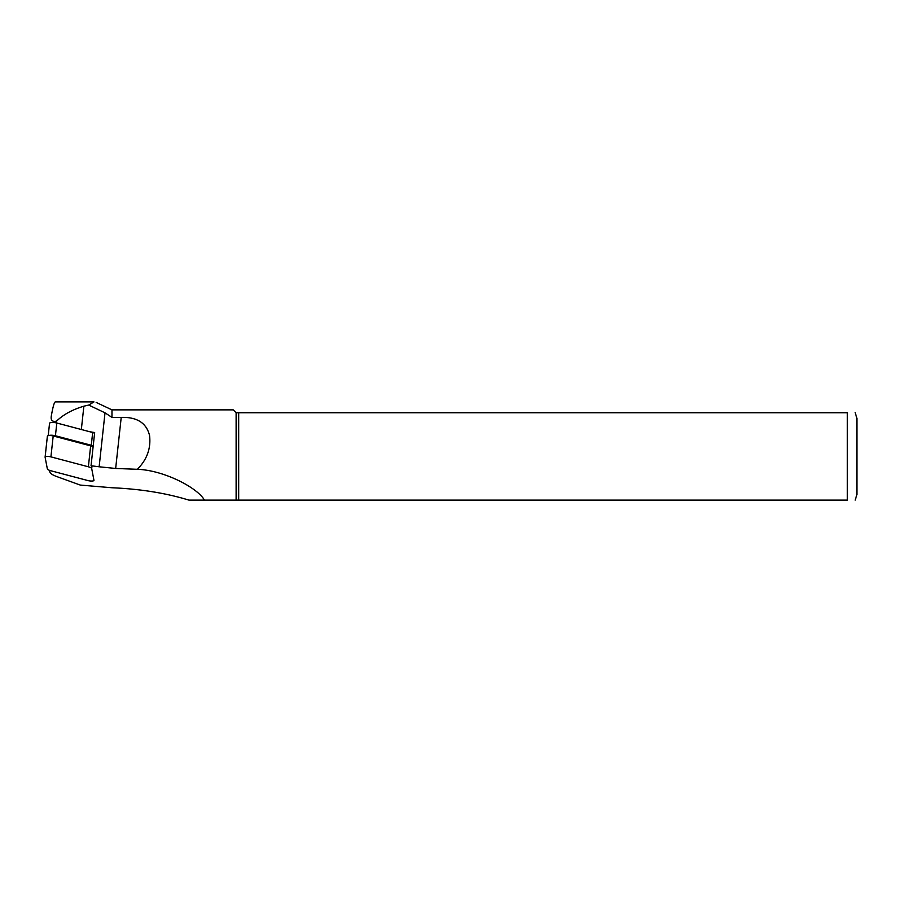 <?xml version="1.0" encoding="UTF-8"?>
<svg xmlns="http://www.w3.org/2000/svg" width="902" height="902" viewBox="0 0 902 902"><rect width="100%" height="100%" fill="white"/><g stroke="black" fill="none" stroke-linecap="round" stroke-linejoin="round"><path stroke-width="1.35" d="M94.575 433.31A4.781 1.229 -173.8 0 0 92.669 432.509L56.815 423.015A4.781 1.229 -173.8 0 0 52.045 422.486A4.781 1.229 -173.8 0 0 49.542 423.286A4.781 1.229 -173.8 0 0 49.542 423.388L48.212 435.666L49.542 423.286M99.141 466.785L115.659 468.465L137.352 469.299C147.003 459.603 151.074 448.328 149.552 435.486C146.44 422.948 136.991 416.916 121.218 417.4L111.972 417.4L105.015 412.834L99.141 466.785L91.046 465.748L94.665 432.543A40.59 10.452 6.2 0 1 89.185 431.584M238.68 500.125L238.68 412.744L847.35 412.744L847.35 500.125C858.569 500.125 858.569 500.125 847.35 500.125L188.969 500.125C165.979 493.09 140.317 488.963 111.972 487.757L80.289 485.073L56.691 476.538C52.463 474.982 50.151 473.392 49.768 471.78L49.497 470.348M105.015 412.834L88.734 405.066L83.875 406.193C72.431 409.598 63.32 414.582 56.533 421.133C52.35 422.046 50.602 420.355 51.301 416.059C52.925 406.791 54.278 402.067 55.36 401.875L93.955 401.875M51.211 416.837L51.301 416.059M137.352 469.299C163.792 470.213 197.29 487.554 204.461 500.125L236.121 500.125L236.121 412.744L238.68 412.744M111.972 417.4L111.972 409.869L233.257 409.869L236.121 412.744M88.734 405.066L93.955 401.931M188.969 500.125L204.461 500.125M855.164 412.744L856.9 418.235L856.9 494.634L855.164 500.125M847.35 412.744C858.569 412.744 858.569 412.744 847.35 412.744M93.188 446.062A4.781 1.229 -173.8 0 0 91.282 445.261L55.428 435.767A4.781 1.229 -173.8 0 0 48.595 435.598M93.109 446.794A7.16 1.849 -173.8 0 0 90.651 445.87L53.195 435.959A3.822 0.981 -173.8 0 0 49.384 435.531A3.822 0.981 -173.8 0 0 47.378 436.173A3.822 0.981 -173.8 0 0 47.378 436.252L45.123 457.021M88.137 480.619A3.822 0.981 -173.8 0 0 91.948 481.048A3.822 0.981 -173.8 0 0 93.955 480.405A3.822 0.981 -173.8 0 0 93.955 480.326L91.711 468.6A7.16 1.849 -173.8 0 0 88.373 466.796L50.918 456.874A3.822 0.981 -173.8 0 0 47.107 456.457A3.822 0.981 -173.8 0 0 45.1 457.1A3.822 0.981 -173.8 0 0 45.1 457.167L47.344 468.893A7.16 1.849 -173.8 0 0 50.681 470.709L88.137 480.619M83.875 406.193L81.338 429.51M121.218 417.4L115.659 468.465M56.533 421.133L56.341 422.903M55.428 435.767L56.815 423.015M91.282 445.261L92.669 432.509M91.711 468.6L92.004 465.894M88.373 466.796L90.651 445.87M50.918 456.874L53.195 435.959M111.972 409.869L96.164 402.416M47.378 436.173L45.1 457.1"/></g></svg>
